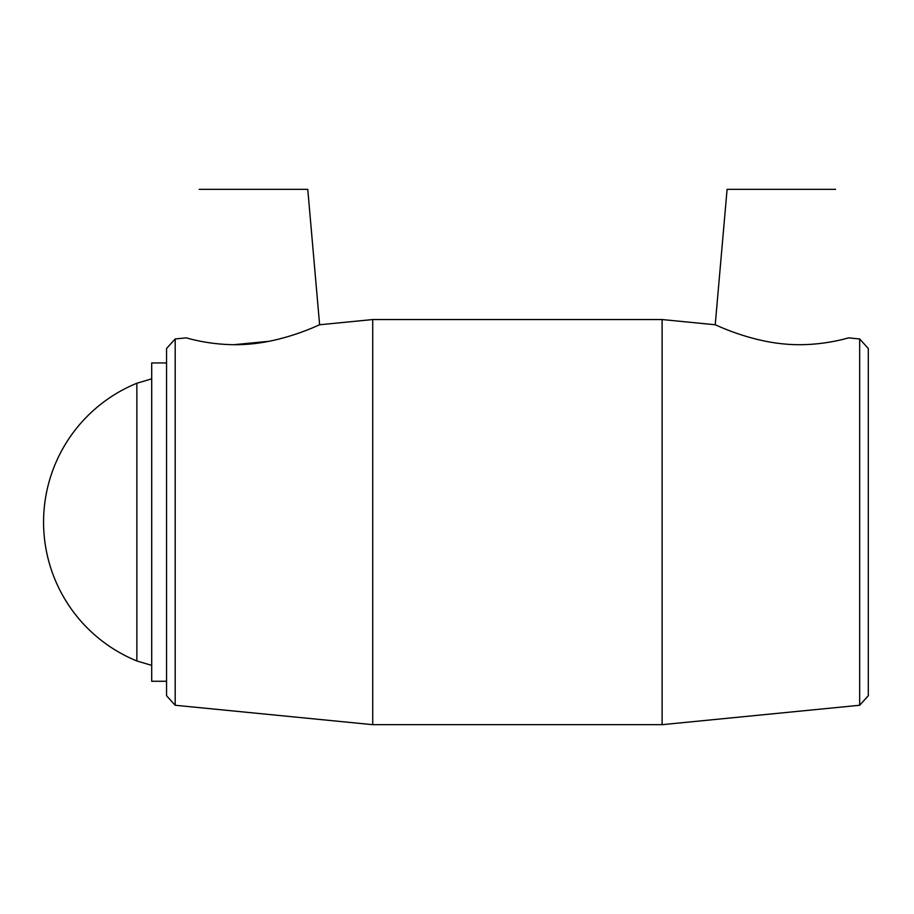 <?xml version="1.0" encoding="UTF-8"?>
<svg xmlns="http://www.w3.org/2000/svg" width="914" height="914" viewBox="0 0 914 914"><rect width="100%" height="100%" fill="white"/><g stroke="black" fill="none" stroke-linecap="round" stroke-linejoin="round"><path stroke-width="1.37" d="M859.663 705.265L868.3 695.737L868.3 348.485L859.663 338.957L859.663 705.265L662.113 724.676L662.113 319.546L715.228 324.767C714.645 324.276 747.275 340.694 784.246 343.984C819.447 347.4 849.426 337.483 848.592 337.86L859.663 338.957M797.157 344.669L800.87 344.692M175.191 338.957L166.554 348.485L166.554 695.737L175.191 705.265L175.191 338.957L186.25 337.86C185.428 337.483 215.407 347.4 250.596 343.984C287.579 340.694 320.208 324.276 319.614 324.767L372.729 319.546L372.729 724.676L662.113 724.676M233.984 344.692L269.207 341.276M727.087 189.324L715.228 324.767L727.087 189.324L835.602 189.324M307.767 189.324L319.614 324.767L307.767 189.324L199.252 189.324M151.701 378.83L136.86 383.252L136.86 660.971L151.701 665.381M372.729 319.546L662.113 319.546M166.554 362.949L151.701 362.949L151.701 681.273L166.554 681.273M175.191 705.265L372.729 724.676M136.86 383.252A149.987 149.987 0 0 0 136.86 660.971"/></g></svg>
